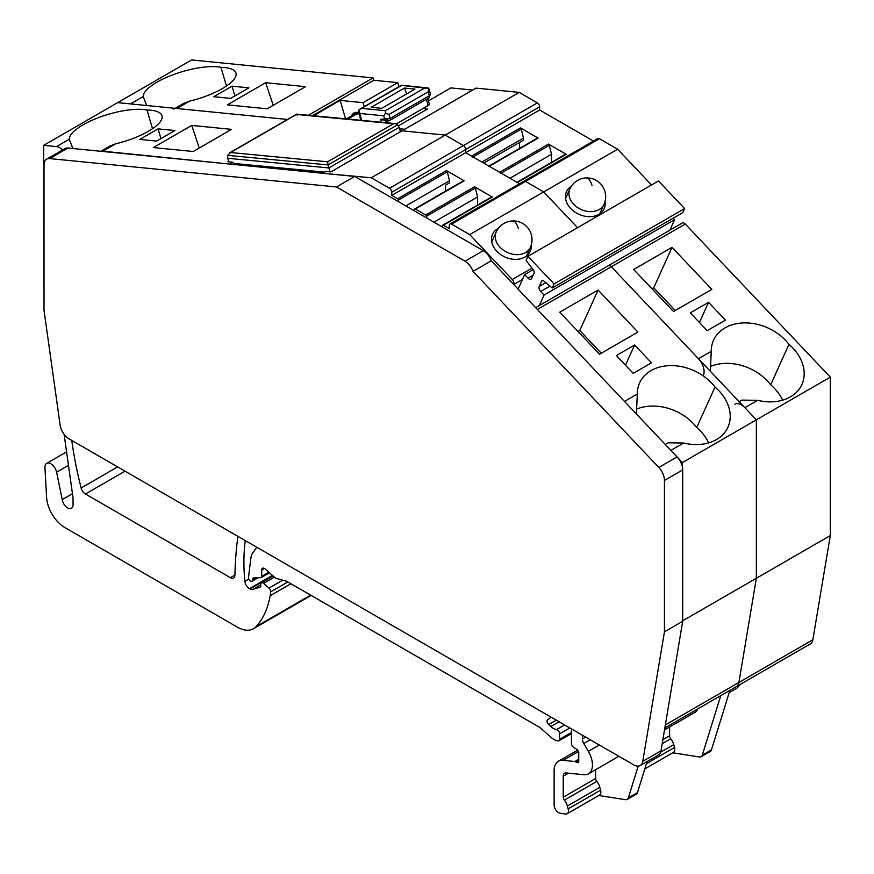 <?xml version="1.0" encoding="UTF-8"?>
<svg xmlns="http://www.w3.org/2000/svg" width="874" height="874" viewBox="0 0 874 874"><rect width="100%" height="100%" fill="white"/><g stroke="black" fill="none" stroke-linecap="round" stroke-linejoin="round"><path stroke-width="1.31" d="M233.336 163.394L324.593 172.112M400.478 131.723L399.178 127.364L328.875 167.95L227.764 158.292L228.824 161.821M330.044 171.85L328.078 164.935L397.626 124.785L399.178 127.364M227.666 155.353L328.078 164.935L327.641 161.799L230.55 152.524L227.666 155.353L227.764 158.292M327.641 161.799L393.584 123.726L296.494 114.45L297.215 115.204M229.261 153.048L296.647 114.155L395.332 123.584L397.626 124.785M393.584 123.726L395.332 123.573M578.763 761.003A3.223 1.868 60 0 1 578.096 762.478A3.223 1.868 60 0 1 576.479 762.314L578.763 761.003L578.763 753.093A3.223 1.868 60 0 0 576.621 749.226L573.595 747.259A3.223 1.868 60 0 1 571.454 743.392L571.454 728.916M582.412 735.242L582.412 738.967A6.457 3.725 60 0 0 583.788 743.523L588.344 751.312A19.37 11.187 60 0 1 588.442 773.851A19.37 11.187 60 0 1 584.007 774.714L566.057 772.933A6.457 3.725 60 0 0 564.582 773.228A6.457 3.725 60 0 0 563.238 776.178L563.238 797.208A3.223 1.868 60 0 0 564.386 800.147A9.68 5.594 60 0 1 567.39 806.025L568.155 808.876A6.457 3.725 60 0 1 567.095 813.792A6.457 3.725 60 0 1 565.423 814.055L560.234 813.246A6.457 3.725 60 0 1 554.116 804.746L554.116 770.737A20.659 11.93 60 0 1 558.388 761.287A20.659 11.93 60 0 1 563.129 760.358L574.742 761.516A3.223 1.868 60 0 1 575.616 761.822L576.479 762.314M670.828 450.329A12.913 7.451 60 0 1 670.893 450.394L682.397 462.543L682.397 467M537.335 309.407A3.878 2.24 60 0 1 537.368 309.44L624.495 401.417A12.913 7.451 60 0 1 624.549 401.483M442.058 226.858L442.528 225.437A1.289 0.743 60 0 1 443.402 225.208L449.269 228.595L449.269 225.437A3.223 1.868 60 0 1 449.935 223.963A3.223 1.868 60 0 1 451.541 224.115L469.72 234.614L512.262 279.516A3.878 2.24 60 0 1 513.748 284.509L522.423 279.505M413.981 210.645L414.451 209.236A1.289 0.743 60 0 1 415.325 209.006L425.682 214.982A1.289 0.743 60 0 1 426.556 216.217L427.025 218.183M323.129 173.314L371.297 177.783L389.465 188.271A3.223 1.868 60 0 1 391.749 192.225L391.749 195.394L397.604 198.78A1.289 0.743 60 0 1 398.478 200.004L398.959 201.97M230.343 164.126L102.881 151.202L115.707 143.795A44.541 13.918 163.4 0 0 161.996 115.739A44.541 13.918 163.4 0 0 146.974 110.026A44.541 13.918 163.4 0 0 98.838 117.509A44.541 13.918 163.4 0 0 69.243 139.239L72.892 148.525M101.056 151.311A12.913 7.451 60 0 1 102.881 151.202M44.017 291.086L43.7 145.335L56.482 146.603A12.913 7.451 60 0 1 62.72 149.891M245.288 540.602A193.678 111.817 60 0 0 244.884 581.407A6.457 3.725 60 0 0 249.418 588.672L249.942 588.978A6.457 3.725 60 0 0 252.75 589.48L260.07 587.099A2.578 1.486 60 0 0 260.244 587.033A2.578 1.486 60 0 0 260.78 585.842L260.78 584.269A3.223 1.868 60 0 1 261.446 582.783A3.223 1.868 60 0 1 263.653 583.373L268.974 588.104A3.223 1.868 60 0 1 270.656 591.873A60.688 35.036 60 0 1 270.142 595.751A122.666 70.816 60 0 1 256.082 626.636A32.283 18.638 60 0 1 253.471 628.734A32.283 18.638 60 0 1 237.335 627.128L64.807 527.525A25.827 14.913 60 0 1 46.595 497.317L44.945 467.677A8.39 4.851 60 0 1 46.672 463.373A8.39 4.851 60 0 1 56.602 472.178L62.218 499.611A7.746 4.468 60 0 0 65.987 506.669A7.746 4.468 60 0 0 71.471 508.264A7.746 4.468 60 0 0 73.066 504.232L73.034 498.781A12.913 7.451 60 0 0 72.903 496.935L64.108 434.28M551.024 717.117A51.642 29.814 60 0 1 547.747 719.564L547.703 719.586A3.223 1.868 60 0 0 548.675 724.546L550.817 726.513A12.913 7.451 60 0 0 556.53 729.593A3.223 1.868 60 0 1 559.589 733.843L559.589 739.349A3.223 1.868 60 0 1 558.923 740.824A3.223 1.868 60 0 1 557.896 740.923L556.257 740.475A12.913 7.451 60 0 1 551.538 737.754L541.246 728.632A12.913 7.451 60 0 0 538.887 726.906L287.065 581.516A6.457 3.725 60 0 0 285.885 581.013L276.818 578.588A6.457 3.725 60 0 1 274.458 577.222L265.161 568.985A3.878 2.24 60 0 0 262.517 568.275A3.878 2.24 60 0 0 261.719 570.045L261.719 576.37A2.578 1.486 60 0 1 261.184 577.561A2.578 1.486 60 0 1 260.747 577.681L253.799 577.911A3.223 1.868 60 0 0 253.252 578.064A3.223 1.868 60 0 0 252.586 579.538L252.586 580.063A2.578 1.486 60 0 1 252.051 581.243A2.578 1.486 60 0 1 250.762 581.123L250.314 580.86A2.578 1.486 60 0 1 248.5 577.43L250.882 558.027A19.37 11.187 60 0 1 252.597 553.176L256.77 547.233M71.788 440.441A320.157 184.84 60 0 0 81.14 487.976A6.457 3.725 60 0 0 85.455 494.007L230.354 577.659A6.457 3.725 60 0 0 233.577 577.976A6.457 3.725 60 0 0 234.909 575.168A428.336 247.298 60 0 1 237.903 536.341M371.297 177.783L445.248 135.088L402.062 130.805L330.842 171.927L325.784 171.424L323.041 173.008M400.15 130.619L445.248 135.088L463.417 145.576A3.223 1.868 60 0 1 465.7 149.53L465.7 152.699L519.538 183.78L517.353 182.513L566.199 154.316L548.49 144.09A1.289 0.743 60 0 1 549.353 145.313L551.516 154.272L509.979 178.263M449.935 223.963L523.887 181.257A3.223 1.868 60 0 1 525.503 181.421L543.683 191.919L617.634 149.225L599.455 138.726A3.223 1.868 60 0 0 597.838 138.562L523.887 181.257A3.223 1.868 60 0 1 525.503 181.421L543.683 191.919L577.55 227.677L543.683 191.919L469.72 234.614M607.736 266.384A3.878 2.24 60 0 1 608.337 265.707A3.878 2.24 60 0 1 611.319 266.745L756.349 419.837L756.349 578.271L738.901 682.463A12.913 7.451 60 0 1 736.356 686.625L810.318 643.93A12.913 7.451 60 0 0 812.853 639.768L830.3 535.576L756.349 578.271L738.901 682.463A12.913 7.451 60 0 1 736.356 686.625L664.852 727.911M665.431 727.572A19.37 11.187 60 0 1 664.666 728.992A19.37 11.187 60 0 0 665.431 727.572M173.871 109.075A12.913 7.451 60 0 1 176.832 108.496L287.437 119.454L117.651 102.64L191.603 59.945L373.1 77.917L373.799 80.266L397.757 82.648L363.06 102.673L340.117 100.401L345.601 118.831M230.255 163.82L232.997 162.236L227.928 161.734L228.671 161.308M232.997 162.236L233.653 164.454M43.7 145.335L117.651 102.64L130.445 103.908L143.205 96.533A44.541 13.918 163.4 0 1 172.801 74.814A44.541 13.918 163.4 0 1 220.925 67.331A44.541 13.918 163.4 0 1 235.958 73.045A44.541 13.918 163.4 0 1 189.658 101.1L183.671 103.416M156.665 141.085L174.931 130.543L158.063 128.871L139.796 139.414L156.665 141.085M231.555 129.363L191.734 125.419L153.387 147.553L193.209 151.497L231.555 129.363M152.535 128.729L146.974 110.026M109.72 146.111L115.707 143.795M160.958 138.616L158.063 128.871M199.272 148.001L191.734 125.419M463.296 181.027A1.289 0.743 60 0 1 464.17 180.798L446.461 170.572A1.289 0.743 60 0 1 447.324 171.807L449.487 180.765L405.853 205.958M445.609 191.078L445.609 185.113L449.487 182.874L449.487 180.765M491.374 197.24A1.289 0.743 60 0 1 492.248 197.011L474.527 186.785A1.289 0.743 60 0 1 475.401 188.019L477.565 196.967L477.565 205.051M498.409 228.3A20.659 15.579 24.3 0 0 497.907 228.584A20.659 15.579 24.3 0 0 492.575 234.308A20.659 15.579 24.3 0 0 500.551 254.498A20.659 15.579 24.3 0 0 524.903 257.076A20.659 15.579 24.3 0 0 530.223 251.341A20.659 15.579 24.3 0 0 531.228 245.037M636.414 414.014L637.288 394.032A44.541 33.605 -155.7 0 1 639.582 382.943A44.541 33.605 -155.7 0 1 673.898 365.671A44.541 33.605 -155.7 0 1 715.019 387.04L696.709 427.484A44.541 33.605 -155.7 0 1 708.661 442.878M715.019 387.04A44.541 33.605 -155.7 0 1 727.922 427.233A44.541 33.605 -155.7 0 1 683.676 443.009L668.097 442.801M637.561 408.748A44.541 33.605 -155.7 0 1 696.709 427.484M637.9 332.076L599.553 354.21L559.731 312.182L598.078 290.037L637.9 332.076M598.078 290.037L579.779 330.492L578.031 331.497M579.779 330.492L601.301 353.205M634.622 345.012L616.356 355.554L633.224 373.362L651.491 362.819L634.622 345.012L625.489 365.19M638.184 766.116L628.33 797.896A6.457 3.725 60 0 1 627.182 799.426A6.457 3.725 60 0 1 625.522 799.688L598.788 795.493M647.099 761.549L637.452 792.62A6.457 3.725 60 0 1 636.316 794.16L627.182 799.426M564.386 800.147L596.8 781.432A3.223 1.868 60 0 1 595.653 778.494L595.653 769.688M596.8 781.432A9.68 5.594 60 0 1 599.804 787.31L600.569 790.162A6.457 3.725 60 0 1 599.509 795.078L567.095 813.792M62.218 499.611L72.444 493.712M389.465 188.271L463.417 145.576L445.248 135.088L519.2 92.393L537.368 102.881A3.223 1.868 60 0 1 539.651 106.836L539.651 109.993L391.749 195.394M449.487 182.874L445.609 185.113M477.565 196.967L433.93 222.171M682.397 462.543L830.3 377.142L830.3 535.576M682.703 620.791L756.349 578.271L756.349 419.837L744.845 407.699L757.638 400.314A44.541 33.605 -155.7 0 0 801.884 384.538A44.541 33.605 -155.7 0 0 788.971 344.345L770.671 384.789A44.541 33.605 -155.7 0 1 782.612 400.183M711.523 366.053A44.541 33.605 -155.7 0 1 770.671 384.789M742.048 400.106L757.638 400.314M710.365 371.319L711.239 351.337A44.541 33.605 -155.7 0 1 713.534 340.237A44.541 33.605 -155.7 0 1 747.849 322.976A44.541 33.605 -155.7 0 1 788.971 344.345M535.675 307.659L608.337 265.707A3.878 2.24 60 0 1 611.319 266.745L698.446 358.722A12.913 7.451 60 0 1 703.395 375.35M734.892 404.236A12.913 7.451 60 0 1 744.845 407.699M608.337 265.707L682.288 223.012A3.878 2.24 60 0 1 685.271 224.05L830.3 377.142M711.851 289.381L673.504 311.515L633.683 269.476L672.03 247.342L711.851 289.381M725.442 320.124L708.574 302.317L690.307 312.859L707.186 330.667L725.442 320.124M699.44 322.495L708.574 302.317M672.74 752.798L699.473 756.993A6.457 3.725 60 0 0 701.134 756.731L710.267 751.465A6.457 3.725 60 0 0 711.414 749.925L729.899 690.362M720.766 695.628L702.281 755.191A6.457 3.725 60 0 1 701.134 756.731M697.845 708.869A19.37 11.187 60 0 1 694.808 712.441L664.513 729.932M662.208 743.665L670.751 738.738A3.223 1.868 60 0 1 669.604 735.788L669.604 726.993M670.751 738.738A9.68 5.594 60 0 1 673.756 744.615L674.52 747.467A6.457 3.725 60 0 1 673.461 752.383L644.815 768.923M651.982 288.802L653.73 287.797L675.252 310.51M653.73 287.797L672.03 247.342M313.504 115.772L340.117 100.401M519.2 92.393L476.013 88.11L404.793 129.232L399.615 128.795M425.004 108.813L427.43 109.053L398.282 125.878M363.06 102.673L364.25 106.65M351.61 115.827A14.203 8.205 60 0 1 353.926 112.997A14.203 8.205 60 0 1 359.127 112.812M571.432 186.14A20.659 15.579 24.3 0 0 566.538 191.614A20.659 15.579 24.3 0 0 574.513 211.803A20.659 15.579 24.3 0 0 598.854 214.381A20.659 15.579 24.3 0 0 604.174 208.646A20.659 15.579 24.3 0 0 605.059 201.348M739.393 684.877A19.37 11.187 60 0 1 736.356 688.45L729.211 692.579M472.637 90.066L450.897 87.903L428.402 100.892M397.757 82.648L398.937 86.624M488.632 166.246A1.289 0.743 60 0 1 489.276 166.311L499.644 172.287A1.289 0.743 60 0 1 500.507 173.522M551.516 154.272L551.516 162.356M565.325 154.545A1.289 0.743 60 0 1 566.199 154.316M516.709 182.447A1.289 0.743 60 0 1 517.353 182.513M537.259 138.332A1.289 0.743 60 0 1 538.122 138.103L520.412 127.877A1.289 0.743 60 0 1 521.275 129.112L523.45 138.07L481.902 162.051M537.368 102.881L463.417 145.576A3.223 1.868 60 0 1 465.7 149.53L465.7 152.699L471.567 156.085A1.289 0.743 60 0 1 472.43 157.309M523.45 140.179L483.726 163.099L523.45 140.179L523.45 138.07M519.571 148.383L519.571 142.418M539.651 109.993L593.49 141.075M312.488 115.674L373.799 80.266M651.512 184.982L617.634 149.225M308.391 115.281L373.1 77.917M234.909 95.921L232.014 86.176L248.882 87.848L230.627 98.391L213.759 96.719L232.014 86.176M273.223 105.306L265.685 82.724L227.338 104.858L267.16 108.802L305.507 86.668L265.685 82.724M146.712 105.514L143.205 96.533M226.486 86.034L220.925 67.331M396.446 123.846L424.087 107.884A6.457 3.725 60 0 1 425.857 109.949M386.8 120.983L380.649 119.356L390.121 118.394L429.385 95.725L428.981 97.801L430.445 93.988L429.385 95.725L428.216 91.825L428.784 88.383M428.981 97.801L389.728 120.47A2.578 1.486 60 0 1 389.728 120.47A2.578 1.486 60 0 1 389.422 120.568L384.56 118.744L383.697 115.816L385.543 113.041L385.379 110.714L424.644 88.045L428.675 88.143M428.216 91.825L388.963 114.494L390.121 118.394A2.578 1.486 60 0 1 389.738 120.459L389.422 120.568M424.087 107.884L428.194 105.514A3.878 1.213 -16.6 0 0 429.374 104.159L427.703 98.533M388.963 114.494L385.543 113.041M424.644 88.045L401.494 85.379M401.1 85.718L358.646 110.124L360.154 113.489L383.697 115.816M360.601 120.262L358.646 110.124M404.465 88.055L371.144 107.294L381.687 108.343L415.008 89.104L404.465 88.055L406.585 93.966M347.907 119.05L357.018 113.795A12.913 7.451 60 0 1 357.138 113.806L359.367 114.024M533.129 269.673L524.651 274.578L528.027 278.14A3.878 2.24 60 0 0 531.01 279.177A3.878 2.24 60 0 0 531.6 278.489L534.09 272.994A2.578 1.486 60 0 0 533.38 270L526.072 260.408L527.918 256.344L554.061 283.941L684.626 208.569L682.78 212.633L552.226 288.016L554.061 283.941M549.965 286.126L540.678 291.49L544.054 295.051L539.291 305.561M673.188 218.172L674.608 219.68L544.054 295.051M540.678 291.49A3.878 2.24 60 0 1 539.192 286.508L541.683 281.013A2.578 1.486 60 0 1 542.077 280.554A2.578 1.486 60 0 1 543.759 280.958L552.226 288.016M684.626 208.569L658.472 180.962L527.918 256.344M674.608 219.68L669.855 230.19M524.651 274.578L518.085 289.086M49.643 158.576L336.468 186.981L465.012 261.195A12.913 7.451 60 0 1 473.042 271.355L658.81 467.459A12.913 7.451 60 0 1 664.448 480.449L664.448 631.836L682.703 621.294L661.017 750.821A12.913 7.451 60 0 1 658.472 754.983L640.216 765.526A12.913 7.451 60 0 1 633.759 764.881L69.101 438.879A12.913 7.451 60 0 1 60.109 424.983L44.017 310.281L44.017 165.066A12.913 7.451 60 0 1 46.683 159.155A12.913 7.451 60 0 1 49.643 158.576L67.91 148.034A12.913 7.451 60 0 0 64.949 148.613L46.683 159.155M473.042 271.355L491.297 260.813L677.066 456.916A12.913 7.451 60 0 1 682.703 469.906L682.703 621.294M664.448 631.836L642.751 761.363A12.913 7.451 60 0 1 640.216 765.526M336.468 186.981L354.735 176.439L67.91 148.034M465.012 261.195L483.267 250.652L354.735 176.439M483.267 250.652A12.913 7.451 60 0 1 491.297 260.813M230.55 152.524L296.494 114.45M56.482 146.603L69.243 139.239M628.33 797.896L637.452 792.62M548.675 724.546L556.279 720.154M550.817 726.513L559.054 721.76M556.53 729.593L564.582 724.95M559.589 733.843L569.793 727.955M559.589 739.349L571.454 732.499M261.719 570.045L264.461 568.471M261.719 576.37L268.853 572.251M252.586 579.538L255.503 577.856M252.586 580.063L256.475 577.823M244.884 581.407L248.828 579.123M249.418 588.672L272.404 575.398M249.942 588.978L272.819 575.769M252.75 589.48L260.78 584.848M263.653 583.373L274.403 577.168M268.974 588.104L282.706 580.172M270.656 591.873L287.819 581.953M270.142 595.751L290.933 583.756M256.082 626.636L310.641 595.128M56.602 472.178L68.467 465.329M391.749 192.225L539.651 106.836M398.478 200.004L447.324 171.807M397.604 198.78L446.461 170.572M415.325 209.006L464.17 180.798M426.556 216.217L475.401 188.019M425.682 214.982L474.527 186.785M443.402 225.208L492.248 197.011M451.541 224.115L599.455 138.726M512.262 279.516L531.971 268.143M537.368 309.44L685.271 224.05M624.495 401.417L637.288 394.032M670.893 450.394L683.676 443.009M665.343 724.928L812.853 639.768M582.412 738.967L585.646 737.11M583.788 743.523L590.267 739.775M588.344 751.312L599.302 744.987M563.238 776.178L568.45 773.173M563.238 797.208L595.653 778.494M567.39 806.025L599.804 787.31M568.155 808.876L600.569 790.162M563.129 760.358L578.435 751.531M574.742 761.516L578.763 759.189M575.616 761.822L578.763 759.998M81.14 487.976L117.64 466.902M85.455 494.007L125.015 471.162M234.92 575.026L230.354 577.659M518.358 228.464A18.725 6.752 -92 0 0 512.623 220.947A18.725 18.725 0 0 1 530.354 247.375A18.725 14.126 -155.7 0 1 517.801 254.651A18.725 14.126 -155.7 0 1 500.081 247.32A18.725 14.126 -155.7 0 1 496.235 231.949L491.745 241.869M698.446 358.722L711.239 351.337M702.281 755.191L711.414 749.925M501.141 173.15L549.353 145.313M499.644 172.287L548.49 144.09M473.063 156.949L521.275 129.112M471.567 156.085L520.412 127.877M489.276 166.311L538.122 138.103M662.874 739.677L669.604 735.788M660.668 752.175L673.756 744.615M646.443 763.679L674.52 747.467M176.832 108.496L189.658 101.1M428.194 105.514L426.359 99.319M387.346 122.819L386.843 121.147M361.847 108.376L385.379 110.714M361.519 120.35L360.154 113.489M381.512 122.262L380.649 119.356M592.004 185.441A18.725 6.752 -92 0 0 586.268 177.925A18.725 18.725 0 0 1 604 204.352A18.725 14.126 -155.7 0 1 591.447 211.628A18.725 14.126 -155.7 0 1 573.715 204.298A18.725 14.126 -155.7 0 1 569.881 188.915L565.587 198.42M533.085 275.212L528.027 278.14M539.192 286.508L545.824 282.673M542.667 280.434L541.683 281.013M658.81 467.459L677.066 456.916M664.448 480.449L682.703 469.906M642.751 761.363L661.017 750.821M100.761 151.289L109.971 145.969M558.923 740.824L571.454 733.592M261.184 577.561L269.454 572.787M252.051 581.243L258.081 577.769M261.446 582.783L273.125 576.042M253.471 628.734L311.155 595.423M46.672 463.373L66.577 451.88M414.68 208.941L463.526 180.743M442.757 225.153L491.603 196.945M665.256 444.44L668.217 442.736M588.442 773.851L618.868 756.283M558.388 761.287L577.638 750.176M512.623 220.947A18.725 18.725 0 0 0 496.235 231.949M530.354 247.375L526.421 256.06M739.207 401.745L742.168 400.041M516.971 182.295L565.554 154.25M488.905 166.093L537.477 138.037M175.161 108.332L183.922 103.274M430.445 93.988L428.763 88.329M401.33 85.27L427.277 87.837M385.849 121.311L388.526 120.885M359.913 109.163L401.264 85.281M346.29 118.897L357.532 112.407M586.268 177.925A18.725 18.725 0 0 0 569.881 188.915M604 204.352L599.695 213.846"/></g></svg>
